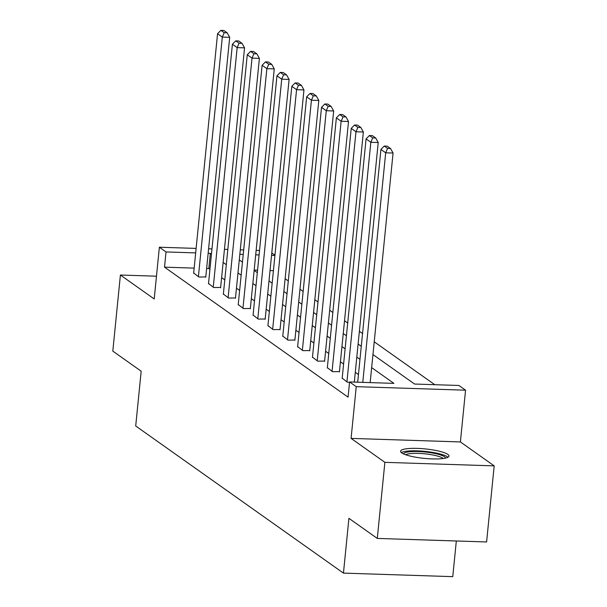 <?xml version="1.0" encoding="UTF-8"?>
<svg xmlns="http://www.w3.org/2000/svg" width="607" height="607" viewBox="0 0 607 607"><rect width="100%" height="100%" fill="white"/><g stroke="black" fill="none" stroke-linecap="round" stroke-linejoin="round"><path stroke-width="0.91" d="M447.822 454.4A24.326 4.757 5.7 0 0 421.258 448.588A24.326 4.757 5.7 0 0 400.574 451.236A24.326 4.757 5.7 0 0 401.735 452.905A24.326 4.757 5.7 0 0 428.307 458.717A24.326 4.757 5.7 0 0 448.99 456.069A24.326 4.757 5.7 0 0 447.822 454.4M372.956 354.564L414.581 384.041L458.892 385.475L465.561 390.195L356.248 386.659L349.586 381.94L393.897 383.374L371.659 367.622M460.394 441.934L351.081 438.398L384.884 462.337L377.288 538.424L486.594 541.96L494.189 465.873L460.394 441.934L465.561 390.195M456.32 540.981L452.761 576.65L343.448 573.114L135.71 425.985L141.181 371.203L112.811 351.112L120.406 275.024L154.201 298.963L159.368 247.224L196.129 248.407M271.784 252.96L274.956 255.206M434.787 384.694L374.231 341.809M362.554 333.539L359.382 331.293M347.697 323.023L344.526 320.777M332.848 312.499L329.677 310.253M317.992 301.983L314.821 299.737M303.143 291.466L299.972 289.22M288.287 280.942L285.115 278.696M384.884 462.337L494.189 465.873M156.469 276.193L120.406 275.024M273.416 270.684L270.032 270.578M257.565 270.168L254.174 270.062M194.157 268.119L164.512 267.156L348.069 397.153L349.586 381.94M358.456 374.565L355.285 372.319M343.6 364.048L340.428 361.802M328.751 353.524L325.58 351.278M313.902 343.008L310.731 340.762M299.046 332.492L295.875 330.246M284.197 321.968L281.026 319.722M269.341 311.452L266.17 309.206M254.492 300.935L251.321 298.69M239.636 290.419L236.464 288.173M224.787 279.895L221.616 277.649M209.939 269.379L208.823 268.59L206.623 268.522M193.671 272.991L198.876 277.02L205.788 276.921M208.527 283.507L213.732 287.536L220.637 287.445M223.376 294.031L228.581 298.06L235.493 297.961M238.225 304.547L243.43 308.576L250.342 308.477M253.081 315.063L258.286 319.092L265.198 318.994M267.93 325.587L273.135 329.616L280.047 329.518M282.786 336.103L287.991 340.132L294.896 340.034M297.635 346.62L302.84 350.649L309.752 350.55M312.491 357.144L317.696 361.173L324.601 361.074M327.34 367.66L332.545 371.689L339.457 371.59M342.196 378.176L347.394 382.205L349.549 382.273M351.081 438.398L356.248 386.659M164.512 267.156L166.03 251.943L159.368 247.224M377.288 538.424L348.919 518.325L343.448 573.114M239.287 259.902L242.459 262.148M254.143 270.418L257.315 272.664M268.992 280.935L272.164 283.181M283.848 291.451L287.02 293.697M298.697 301.975L301.869 304.221M313.553 312.491L316.717 314.737M328.402 323.007L331.574 325.253M343.251 333.531L346.422 335.777M358.107 344.048L361.279 346.293M274.933 255.464L271.549 255.357M259.083 254.955L255.699 254.841M243.232 254.439L239.848 254.333M208.596 248.817L211.98 248.923M224.446 249.325L227.83 249.439M240.296 249.841L243.68 249.947M256.146 250.357L259.53 250.463M211.456 254.158L210.341 253.377L208.14 253.301M195.682 252.899L166.03 251.943M359.974 359.344L356.802 357.098M345.125 348.828L341.953 346.582M330.269 338.311L327.097 336.066M315.42 327.788L312.248 325.542M300.564 317.271L297.392 315.025M285.715 306.755L282.543 304.509M270.859 296.239L267.687 293.993M256.01 285.715L252.838 283.469M241.161 275.199L237.99 272.953M226.305 264.682L223.133 262.436M208.823 268.59L210.341 253.377M193.641 273.309L217.556 33.726L222.314 37.103L229.696 37.338L227.162 32.808L223.831 30.449L220.88 30.35L224.211 32.71L227.162 32.808M205.758 277.247L229.696 37.338M198.398 276.686L222.314 37.103L224.211 32.71M220.88 30.35L217.556 33.726M403.602 453.93A21.055 4.112 -174.3 0 1 421.645 451.714A21.055 4.112 -174.3 0 1 444.476 456.73A21.055 4.112 -174.3 0 1 445.492 458.11M443.239 458.513A19.492 3.809 5.7 0 0 442.852 458.209A19.492 3.809 5.7 0 0 424.05 453.748A19.492 3.809 5.7 0 0 405.726 454.772M447.958 457.253A24.174 4.727 5.7 0 0 447.435 456.828A24.174 4.727 5.7 0 0 424.02 451.289A24.174 4.727 5.7 0 0 401.341 452.602M208.489 283.833L232.405 44.25L237.17 47.619L244.553 47.854L242.018 43.325L238.688 40.965L235.728 40.866L239.059 43.226L242.018 43.325M220.607 287.764L244.553 47.854M213.254 287.202L237.17 47.619L239.059 43.226M235.728 40.866L232.405 44.25M223.346 294.349L247.261 54.767L252.019 58.135L259.401 58.378L256.867 53.841L253.536 51.481L250.585 51.39L253.916 53.75L256.867 53.841M235.455 298.28L259.401 58.378M228.103 297.718L252.019 58.135L253.916 53.75M250.585 51.39L247.261 54.767M238.194 304.866L262.11 65.283L266.868 68.659L274.258 68.895L271.724 64.365L268.393 61.997L265.434 61.906L268.764 64.266L271.724 64.365M250.312 308.796L274.258 68.895M242.959 308.242L266.868 68.659L268.764 64.266M265.434 61.906L262.11 65.283M253.051 315.39L276.959 75.807L281.724 79.176L289.107 79.411L286.572 74.881L283.241 72.521L280.29 72.423L283.621 74.782L286.572 74.881M265.16 319.32L289.107 79.411M257.808 318.758L281.724 79.176L283.621 74.782M280.29 72.423L276.959 75.807M267.899 325.906L291.815 86.323L296.573 89.692L303.963 89.935L301.429 85.397L298.09 83.038L295.139 82.939L298.469 85.306L301.429 85.397M280.017 329.836L303.963 89.935M272.664 329.275L296.573 89.692L298.469 85.306M295.139 82.939L291.815 86.323M282.756 336.422L306.664 96.839L311.429 100.208L318.812 100.451L316.277 95.914L312.946 93.554L309.987 93.463L313.326 95.823L316.277 95.914M294.865 340.352L318.812 100.451M287.513 339.799L311.429 100.208L313.326 95.823M309.987 93.463L306.664 96.839M297.605 346.938L321.52 107.356L326.278 110.732L333.668 110.967L331.126 106.437L327.795 104.078L324.844 103.979L328.175 106.339L331.126 106.437M309.722 350.876L333.668 110.967M302.362 350.315L326.278 110.732L328.175 106.339M324.844 103.979L321.52 107.356M312.453 357.462L336.369 117.879L341.134 121.248L348.517 121.491L345.982 116.954L342.652 114.594L339.692 114.495L343.031 116.855L345.982 116.954M324.57 361.393L348.517 121.491M317.218 360.831L341.134 121.248L343.031 116.855M339.692 114.495L336.369 117.879M327.31 367.979L351.225 128.396L355.983 131.765L363.365 132.007L360.831 127.47L357.5 125.11L354.549 125.019L357.88 127.379L360.831 127.47M339.419 371.909L363.365 132.007M332.067 371.347L355.983 131.765L357.88 127.379M354.549 125.019L351.225 128.396M342.158 378.495L366.074 138.912L370.831 142.288L378.222 142.524L375.687 137.994L372.357 135.634L369.397 135.536L372.728 137.895L375.687 137.994M354.306 382.091L378.222 142.524M346.923 381.871L370.831 142.288L372.728 137.895M369.397 135.536L366.074 138.912M357.69 382.198L380.923 149.436L385.688 152.805L393.07 153.04L390.536 148.51L387.205 146.15L384.254 146.052L387.585 148.411L390.536 148.51M370.156 382.607L393.07 153.04M362.774 382.364L385.688 152.805L387.585 148.411M384.254 146.052L380.923 149.436"/></g></svg>
